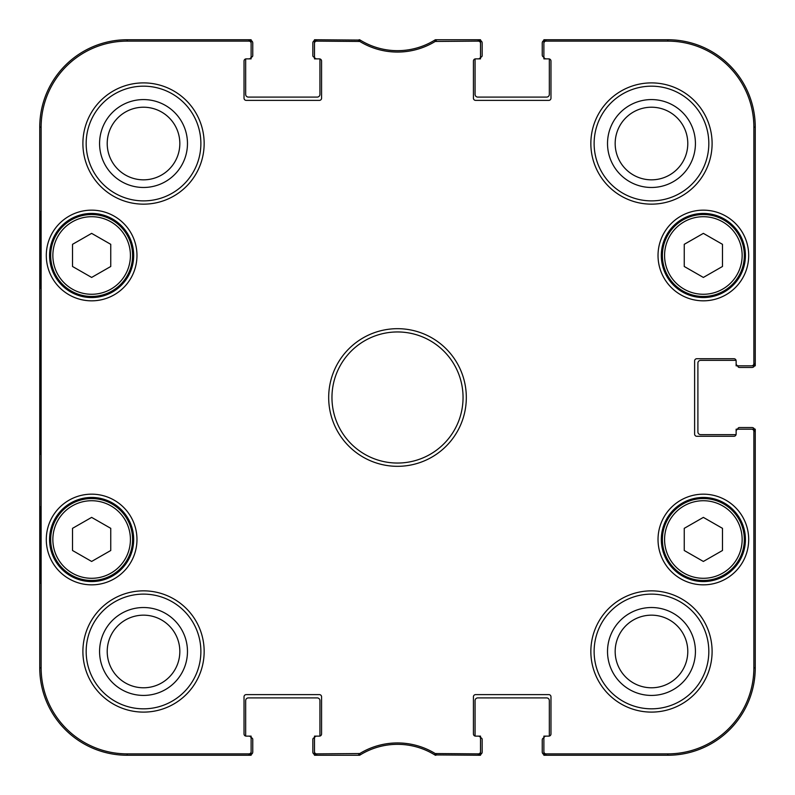 <?xml version="1.0" encoding="UTF-8"?>
<svg xmlns="http://www.w3.org/2000/svg" width="795" height="795" viewBox="0 0 795 795"><rect width="100%" height="100%" fill="white"/><g stroke="black" fill="none" stroke-linecap="round" stroke-linejoin="round"><path stroke-width="1.19" d="M110.753 550.498L91.634 561.449L72.524 550.498L72.524 528.337L91.634 517.386L110.753 528.337L110.753 550.498M50.671 539.507A40.962 40.962 0 0 0 112.115 574.984A40.962 40.962 0 0 0 112.115 504.03A40.962 40.962 0 0 0 50.671 539.507M110.753 266.484L91.634 277.435L72.524 266.484L72.524 244.323L91.634 233.372L110.753 244.323L110.753 266.484M50.671 255.493A40.962 40.962 0 0 0 112.115 290.97A40.962 40.962 0 0 0 112.115 220.016A40.962 40.962 0 0 0 50.671 255.493M722.476 550.498L703.366 561.449L684.247 550.498L684.247 528.337L703.366 517.386L722.476 528.337L722.476 550.498M662.394 539.507A40.962 40.962 0 0 0 723.847 574.984A40.962 40.962 0 0 0 723.847 504.03A40.962 40.962 0 0 0 662.394 539.507M722.476 266.484L703.366 277.435L684.247 266.484L684.247 244.323L703.366 233.372L722.476 244.323L722.476 266.484M662.394 255.493A40.962 40.962 0 0 0 723.847 290.97A40.962 40.962 0 0 0 723.847 220.016A40.962 40.962 0 0 0 662.394 255.493M737.77 429.181A1.64 1.64 0 0 1 739.41 427.541L751.971 427.541A2.733 2.733 0 0 1 754.475 429.181M736.061 360.364L700.634 360.364A2.733 2.733 0 0 0 697.901 363.086L697.901 431.914A2.733 2.733 0 0 0 700.634 434.636L736.061 434.636M754.475 365.819A2.733 2.733 0 0 1 751.971 367.459L739.41 367.459A1.64 1.64 0 0 1 737.77 365.819M543.879 57.161A2.186 2.186 0 0 1 542.24 55.044L542.24 43.029A2.733 2.733 0 0 1 543.879 40.525M475.062 58.939L475.062 94.367A2.733 2.733 0 0 0 477.785 97.099L546.612 97.099A2.733 2.733 0 0 0 549.335 94.367L549.335 58.939M480.518 40.525A2.733 2.733 0 0 1 482.158 43.029L482.158 55.59A1.64 1.64 0 0 1 480.518 57.23M360.542 40.297A71.003 71.003 0 0 0 434.458 40.297M314.482 57.23A1.64 1.64 0 0 1 312.842 55.59L312.842 43.029A2.733 2.733 0 0 1 314.482 40.525M245.665 58.939L245.665 94.367A2.733 2.733 0 0 0 248.388 97.099L317.215 97.099A2.733 2.733 0 0 0 319.938 94.367L319.938 58.939M251.121 40.525A2.733 2.733 0 0 1 252.76 43.029L252.76 55.59A1.64 1.64 0 0 1 251.121 57.23M251.121 737.77A1.64 1.64 0 0 1 252.76 739.41L252.76 751.971A2.733 2.733 0 0 1 251.121 754.475M319.938 736.061L319.938 700.634A2.733 2.733 0 0 0 317.215 697.901L248.388 697.901A2.733 2.733 0 0 0 245.665 700.634L245.665 736.061M314.482 754.475A2.733 2.733 0 0 1 312.842 751.971L312.842 739.41A1.64 1.64 0 0 1 314.482 737.77M434.458 754.703A71.003 71.003 0 0 0 360.542 754.703M480.518 737.77A1.64 1.64 0 0 1 482.158 739.41L482.158 751.971A2.733 2.733 0 0 1 480.518 754.475M549.335 736.061L549.335 700.634A2.733 2.733 0 0 0 546.612 697.901L477.785 697.901A2.733 2.733 0 0 0 475.062 700.634L475.062 736.061M543.879 754.475A2.733 2.733 0 0 1 542.24 751.971L542.24 739.956A2.186 2.186 0 0 1 543.879 737.84M708.822 651.473A57.349 57.349 0 0 1 622.803 701.14A57.349 57.349 0 0 1 622.803 601.805A57.349 57.349 0 0 1 708.822 651.473M712.101 651.473A60.629 60.629 0 0 0 621.163 598.973A60.629 60.629 0 0 0 621.163 703.982A60.629 60.629 0 0 0 712.101 651.473M359.777 753.551L316.668 753.869A2.186 2.186 90 0 1 314.482 751.682L314.482 755.25L359.658 755.25A71.003 71.003 0 0 1 434.815 754.922L480.518 755.25L480.518 751.682A2.186 2.186 90 0 1 478.332 753.869L435.223 753.551A72.385 72.385 0 0 0 359.777 753.551L360.185 754.922L359.032 755.25L360.185 754.922M480.518 751.682L480.518 736.13L478.332 736.13A2.186 2.186 0 0 1 480.518 738.317M478.332 736.13L475.609 736.13A2.186 2.186 0 0 1 473.423 733.944L473.423 696.808A2.186 2.186 0 0 1 475.609 694.621L548.788 694.621A2.186 2.186 0 0 1 550.975 696.808L550.975 733.944A2.186 2.186 0 0 1 548.788 736.13L543.879 736.13L543.879 738.317A2.186 2.186 0 0 1 546.066 736.13M543.879 738.317L543.879 755.25L667.86 755.25A87.39 87.39 0 0 0 755.25 667.86L755.25 429.181L751.682 429.181A2.186 2.186 0 0 1 753.869 431.367L753.869 667.86A86.009 86.009 0 0 1 667.86 753.869L546.066 753.869A2.186 2.186 90 0 1 543.879 751.682M751.682 429.181L736.13 429.181L736.13 431.367A2.186 2.186 0 0 1 738.317 429.181M736.13 431.367L736.13 434.09A2.186 2.186 0 0 1 733.944 436.276L696.808 436.276A2.186 2.186 0 0 1 694.621 434.09L694.621 360.91A2.186 2.186 0 0 1 696.808 358.724L733.944 358.724A2.186 2.186 0 0 1 736.13 360.91L736.13 365.819L738.317 365.819A2.186 2.186 0 0 1 736.13 363.633M738.317 365.819L755.25 365.819L755.25 127.14A87.39 87.39 0 0 0 667.86 39.75L543.879 39.75L543.879 43.318A2.186 2.186 -90 0 1 546.066 41.131L667.86 41.131A86.009 86.009 0 0 1 753.869 127.14L753.869 363.633A2.186 2.186 -0 0 1 751.682 365.819M543.879 43.318L543.879 58.87L546.066 58.87A2.186 2.186 0 0 1 543.879 56.684M546.066 58.87L548.788 58.87A2.186 2.186 0 0 1 550.975 61.056L550.975 98.192A2.186 2.186 0 0 1 548.788 100.379L475.609 100.379A2.186 2.186 0 0 1 473.423 98.192L473.423 61.056A2.186 2.186 0 0 1 475.609 58.87L480.518 58.87L480.518 56.684A2.186 2.186 0 0 1 478.332 58.87M480.518 56.684L480.518 39.75L435.342 39.75A71.003 71.003 0 0 1 360.185 40.078L314.482 39.75L314.482 43.318A2.186 2.186 -90 0 1 316.668 41.131L359.777 41.449A72.385 72.385 0 0 0 435.223 41.449L478.332 41.131A2.186 2.186 -90 0 1 480.518 43.318M314.482 43.318L314.482 58.87L316.668 58.87A2.186 2.186 0 0 1 314.482 56.684M316.668 58.87L319.391 58.87A2.186 2.186 0 0 1 321.578 61.056L321.578 98.192A2.186 2.186 0 0 1 319.391 100.379L246.212 100.379A2.186 2.186 0 0 1 244.025 98.192L244.025 61.056A2.186 2.186 0 0 1 246.212 58.87L251.121 58.87L251.121 56.684A2.186 2.186 0 0 1 248.934 58.87M251.121 56.684L251.121 39.75L127.14 39.75A87.39 87.39 0 0 0 39.75 127.14L39.75 667.86A87.39 87.39 0 0 0 127.14 755.25L251.121 755.25L251.121 751.682A2.186 2.186 90 0 1 248.934 753.869L127.14 753.869A86.009 86.009 0 0 1 41.131 667.86L41.131 127.14A86.009 86.009 0 0 1 127.14 41.131L248.934 41.131A2.186 2.186 -90 0 1 251.121 43.318M251.121 751.682L251.121 736.13L248.934 736.13A2.186 2.186 0 0 1 251.121 738.317M248.934 736.13L246.212 736.13A2.186 2.186 0 0 1 244.025 733.944L244.025 696.808A2.186 2.186 0 0 1 246.212 694.621L319.391 694.621A2.186 2.186 0 0 1 321.578 696.808L321.578 733.944A2.186 2.186 0 0 1 319.391 736.13L314.482 736.13L314.482 738.317A2.186 2.186 0 0 1 316.668 736.13M314.482 738.317L314.482 751.682M748.691 539.507A45.335 45.335 0 0 0 680.699 500.244A45.335 45.335 0 0 0 680.699 578.77A45.335 45.335 0 0 0 748.691 539.507M712.101 143.527A60.629 60.629 0 0 0 621.163 91.018A60.629 60.629 0 0 0 621.163 196.027A60.629 60.629 0 0 0 712.101 143.527M136.969 255.493A45.335 45.335 0 0 0 68.966 216.23A45.335 45.335 0 0 0 68.966 294.756A45.335 45.335 0 0 0 136.969 255.493M204.156 651.473A60.629 60.629 0 0 0 113.208 598.973A60.629 60.629 0 0 0 113.208 703.982A60.629 60.629 0 0 0 204.156 651.473M328.683 397.5A68.817 68.817 0 0 0 431.914 457.095A68.817 68.817 0 0 0 431.914 337.905A68.817 68.817 0 0 0 328.683 397.5M136.969 539.507A45.335 45.335 0 0 0 68.966 500.244A45.335 45.335 0 0 0 68.966 578.77A45.335 45.335 0 0 0 136.969 539.507M204.156 143.527A60.629 60.629 0 0 0 113.208 91.018A60.629 60.629 0 0 0 113.208 196.027A60.629 60.629 0 0 0 204.156 143.527M748.691 255.493A45.335 45.335 0 0 0 680.699 216.23A45.335 45.335 0 0 0 680.699 294.756A45.335 45.335 0 0 0 748.691 255.493M745.422 539.507A42.056 42.056 0 0 1 682.339 575.928A42.056 42.056 0 0 1 682.339 503.086A42.056 42.056 0 0 1 745.422 539.507M745.422 255.493A42.056 42.056 0 0 1 682.339 291.914A42.056 42.056 0 0 1 682.339 219.072A42.056 42.056 0 0 1 745.422 255.493M708.822 143.527A57.349 57.349 0 0 1 622.803 193.195A57.349 57.349 0 0 1 622.803 93.86A57.349 57.349 0 0 1 708.822 143.527M200.877 143.527A57.349 57.349 0 0 1 114.848 193.195A57.349 57.349 0 0 1 114.848 93.86A57.349 57.349 0 0 1 200.877 143.527M133.689 255.493A42.056 42.056 0 0 1 70.606 291.914A42.056 42.056 0 0 1 70.606 219.072A42.056 42.056 0 0 1 133.689 255.493M133.689 539.507A42.056 42.056 0 0 1 70.606 575.928A42.056 42.056 0 0 1 70.606 503.086A42.056 42.056 0 0 1 133.689 539.507M200.877 651.473A57.349 57.349 0 0 1 114.848 701.14A57.349 57.349 0 0 1 114.848 601.805A57.349 57.349 0 0 1 200.877 651.473M359.777 41.449L360.185 40.078A71.003 71.003 0 0 1 359.658 39.75L359.032 39.75L358.644 41.131M316.668 39.75A2.186 2.186 -90 0 0 314.482 41.936A2.186 2.186 -90 0 1 316.668 39.75L316.668 41.131M248.934 39.75A2.186 2.186 -90 0 1 251.121 41.936A2.186 2.186 -90 0 0 248.934 39.75L248.934 41.131M478.332 39.75A2.186 2.186 -90 0 1 480.518 41.936A2.186 2.186 -90 0 0 478.332 39.75L478.332 41.131M546.066 39.75A2.186 2.186 -90 0 0 543.879 41.936A2.186 2.186 -90 0 1 546.066 39.75L546.066 41.131M435.223 753.551L434.815 754.922A71.003 71.003 0 0 1 435.342 755.25L435.968 755.25L436.356 753.869M478.332 755.25A2.186 2.186 90 0 0 480.518 753.064A2.186 2.186 90 0 1 478.332 755.25L478.332 753.869M546.066 755.25A2.186 2.186 90 0 1 543.879 753.064A2.186 2.186 90 0 0 546.066 755.25L546.066 753.869M755.25 363.633A2.186 2.186 -0 0 1 753.064 365.819A2.186 2.186 -0 0 0 755.25 363.633L753.869 363.633M755.25 431.367A2.186 2.186 0 0 0 753.064 429.181A2.186 2.186 0 0 1 755.25 431.367L753.869 431.367M316.668 755.25A2.186 2.186 90 0 1 314.482 753.064A2.186 2.186 90 0 0 316.668 755.25L316.668 753.869M248.934 755.25A2.186 2.186 90 0 0 251.121 753.064A2.186 2.186 90 0 1 248.934 755.25L248.934 753.869M436.356 41.131L435.968 39.75L434.815 40.078L435.223 41.449M434.815 754.922L435.968 755.25M435.968 39.75L434.815 40.078M360.185 40.078L359.032 39.75M40.207 288.267L40.207 211.798L40.684 288.267M40.207 583.202L40.207 506.733L40.684 583.202M39.899 397.5L40.396 454.213C41.032 456.549 41.032 338.263 40.396 340.836L39.899 397.5M99.574 143.527A43.954 43.954 0 0 0 165.499 181.588A43.954 43.954 0 0 0 165.499 105.467A43.954 43.954 0 0 0 99.574 143.527M107.216 143.527A36.302 36.302 0 0 1 161.673 112.085A36.302 36.302 0 0 1 161.673 174.97A36.302 36.302 0 0 1 107.216 143.527M99.574 651.473A43.954 43.954 0 0 0 165.499 689.533A43.954 43.954 0 0 0 165.499 613.412A43.954 43.954 0 0 0 99.574 651.473M107.216 651.473A36.302 36.302 0 0 1 161.673 620.03A36.302 36.302 0 0 1 161.673 682.915A36.302 36.302 0 0 1 107.216 651.473M607.519 651.473A43.954 43.954 0 0 0 673.454 689.533A43.954 43.954 0 0 0 673.454 613.412A43.954 43.954 0 0 0 607.519 651.473M615.171 651.473A36.302 36.302 0 0 1 669.629 620.03A36.302 36.302 0 0 1 669.629 682.915A36.302 36.302 0 0 1 615.171 651.473M607.519 143.527A43.954 43.954 0 0 0 673.454 181.588A43.954 43.954 0 0 0 673.454 105.467A43.954 43.954 0 0 0 607.519 143.527M615.171 143.527A36.302 36.302 0 0 1 669.629 112.085A36.302 36.302 0 0 1 669.629 174.97A36.302 36.302 0 0 1 615.171 143.527M331.962 397.5A65.538 65.538 0 0 1 430.274 340.737A65.538 65.538 0 0 1 430.274 454.263A65.538 65.538 0 0 1 331.962 397.5M52.858 539.507A38.776 38.776 0 0 1 111.032 505.928A38.776 38.776 0 0 1 111.032 573.096A38.776 38.776 0 0 1 52.858 539.507M52.858 255.493A38.776 38.776 0 0 1 111.032 221.904A38.776 38.776 0 0 1 111.032 289.072A38.776 38.776 0 0 1 52.858 255.493M664.58 539.507A38.776 38.776 0 0 1 722.754 505.928A38.776 38.776 0 0 1 722.754 573.096A38.776 38.776 0 0 1 664.58 539.507M664.58 255.493A38.776 38.776 0 0 1 722.754 221.904A38.776 38.776 0 0 1 722.754 289.072A38.776 38.776 0 0 1 664.58 255.493M39.75 127.14L41.131 127.14M39.75 667.86L41.131 667.86M358.644 753.869L359.032 755.25M755.25 667.86L753.869 667.86M667.86 39.75L667.86 41.131M755.25 127.14L753.869 127.14M667.86 755.25L667.86 753.869M127.14 39.75L127.14 41.131M127.14 755.25L127.14 753.869"/></g></svg>
